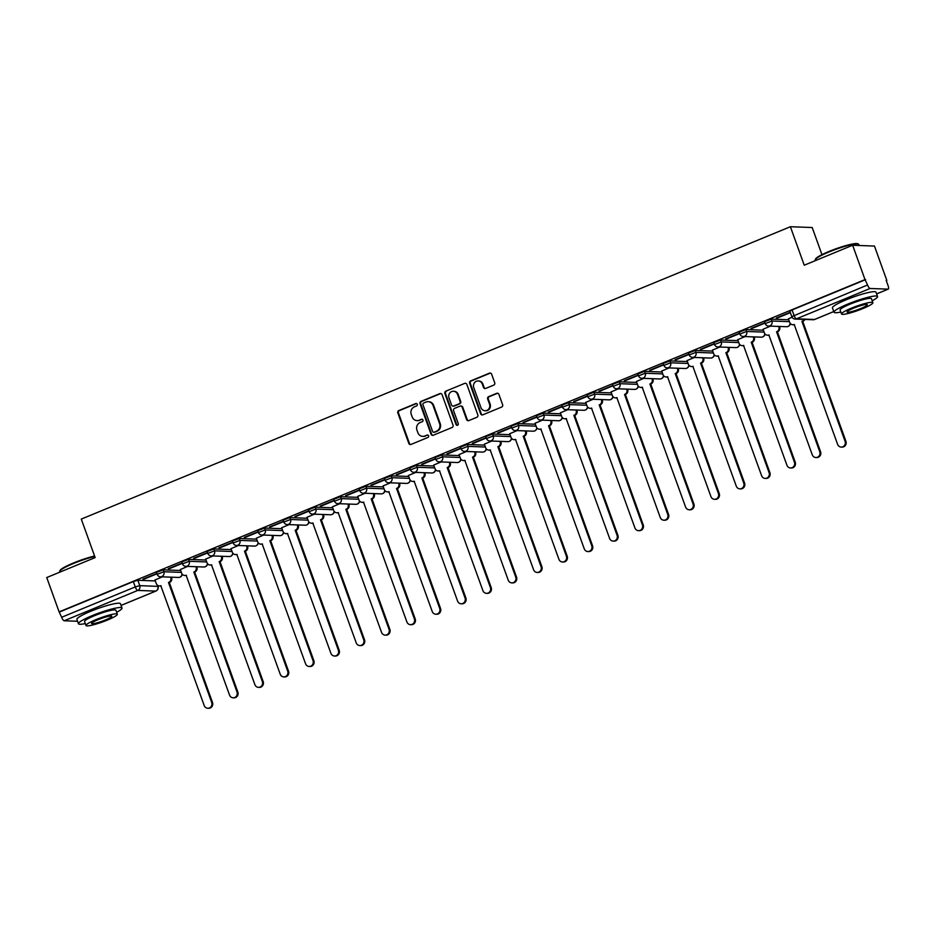 <?xml version="1.0" encoding="UTF-8"?>
<svg xmlns="http://www.w3.org/2000/svg" width="935" height="935" viewBox="0 0 935 935"><rect width="100%" height="100%" fill="white"/><g stroke="black" fill="none" stroke-linecap="round" stroke-linejoin="round"><path stroke-width="1.4" d="M417.291 404.282A1.274 1.192 -87.9 0 0 415.748 403.558L398.813 410.547A1.823 1.706 -87.9 0 0 397.831 412.896L408.805 443.389A1.823 1.706 -87.9 0 0 411.014 444.429L427.95 437.44A1.274 1.192 -87.9 0 0 427.564 434.985A1.274 1.192 -87.9 0 0 427.096 435.067L424.899 435.979A5.82 5.458 -87.9 0 1 417.851 432.66L416.94 430.112A5.82 5.458 -87.9 0 1 420.084 422.597L422.281 421.685A1.274 1.192 -87.9 0 0 421.895 419.231A1.274 1.192 -87.9 0 0 421.428 419.312L419.231 420.224A5.82 5.458 -87.9 0 1 412.183 416.905L411.26 414.357A5.82 5.458 -87.9 0 1 414.415 406.83L416.601 405.93A1.274 1.192 -87.9 0 0 417.291 404.282M416.542 403.534A1.274 1.192 -87.9 0 0 416.391 403.581L399.444 410.57A1.823 1.706 -87.9 0 0 398.462 412.919L409.448 443.412A1.823 1.706 -87.9 0 0 410.652 444.534M427.891 435.044A1.274 1.192 -87.9 0 0 427.727 435.091L424.899 435.979M422.211 419.289A1.274 1.192 -87.9 0 0 422.059 419.336L419.231 420.224M493.738 385.115A1.823 1.706 -87.9 0 0 494.72 382.766L491.646 374.21A1.823 1.706 -87.9 0 0 489.437 373.17L470.632 380.931A1.823 1.706 -87.9 0 0 469.65 383.28L480.625 413.784A1.823 1.706 -87.9 0 0 482.834 414.813L501.639 407.064A1.823 1.706 -87.9 0 0 502.621 404.703L498.904 394.371A1.823 1.706 -87.9 0 0 496.695 393.331L488.654 396.65A1.823 1.706 -87.9 0 0 487.661 399.011L489.508 404.13A4.862 4.57 -87.9 0 1 485.066 410.745A4.862 4.57 -87.9 0 1 480.976 407.648L473.753 387.569A4.862 4.57 -87.9 0 1 478.194 380.954A4.862 4.57 -87.9 0 1 482.285 384.051L483.488 387.406A1.823 1.706 -87.9 0 0 485.686 388.434L493.738 385.115M59.115 611.887L46.75 577.538L95.148 557.587L81.287 519.089L790.391 226.726L804.24 265.213L852.638 245.25L865.004 279.6L59.115 611.887L61.675 617.264L135.248 586.923L139.771 585.637L158.003 586.385L157.618 585.322M442.068 394.652A1.823 1.706 -87.9 0 0 439.859 393.612L421.054 401.372A1.823 1.706 -87.9 0 0 420.072 403.721L431.047 434.226A1.823 1.706 -87.9 0 0 433.256 435.254L452.061 427.505A1.823 1.706 -87.9 0 0 453.043 425.144L442.068 394.652M445.843 391.157L464.648 383.397A1.823 1.706 -87.9 0 1 466.857 384.437L477.832 414.93A1.823 1.706 -87.9 0 1 476.85 417.279L468.797 420.598A1.823 1.706 -87.9 0 1 466.6 419.558L462.147 407.192A1.823 1.706 -87.9 0 0 459.938 406.152L454.597 408.361A1.823 1.706 -87.9 0 0 453.615 410.71L458.255 423.59A1.274 1.192 -87.9 0 1 457.086 425.32A1.274 1.192 -87.9 0 1 456.023 424.513L444.861 393.506A1.823 1.706 -87.9 0 1 445.843 391.157L464.648 383.397M852.638 245.25L874.459 246.069L886.824 280.418L886.275 280.64M821.958 254.647L812.199 227.532L790.391 226.726M865.004 279.6L867.575 284.976A3.705 1.169 67.6 0 0 870.088 288.483L888.086 289.149A3.705 1.169 67.6 0 0 888.25 289.114A3.705 1.169 67.6 0 0 888.11 285.736L886.181 280.395L886.824 280.418M59.746 611.911L133.331 581.582L137.842 580.284L155.339 580.939M77.558 621.261L64.188 620.758A3.705 1.169 -112.4 0 1 61.675 617.264M156.823 573.471L142.938 579.151M182.161 563.022L168.277 568.714M187.736 566.4L180.326 569.52M207.5 552.573L193.615 558.265M213.075 555.951L205.665 559.083M232.827 542.136L218.942 547.817M238.413 545.502L231.003 548.635M258.165 531.688L244.28 537.368M263.74 535.065L256.342 538.186M283.504 521.239L269.619 526.919M289.079 524.617L281.68 527.737M308.842 510.791L294.957 516.482M314.417 514.168L307.007 517.289M334.181 500.342L320.296 506.034M339.756 503.72L332.346 506.84M359.519 489.893L345.634 495.585M365.094 493.271L357.684 496.403M384.846 479.456L370.961 485.136M390.421 482.822L383.023 485.955M410.184 469.008L396.3 474.688M415.759 472.385L408.361 475.506M435.523 458.559L421.638 464.239M441.098 461.937L433.7 465.057M460.861 448.11L446.977 453.802M466.436 451.488L459.027 454.609M486.2 437.662L472.315 443.354M491.775 441.039L484.365 444.16M511.538 427.213L497.642 432.905M517.113 430.591L509.704 433.723M536.865 416.776L522.981 422.456M542.44 420.142L535.042 423.274M562.204 406.328L548.319 412.008M567.779 409.705L560.381 412.826M587.542 395.879L573.658 401.559M593.117 399.257L585.707 402.377M612.881 385.43L598.996 391.122M618.456 388.808L611.046 391.929M638.219 374.982L624.335 380.674M643.794 378.359L636.384 381.48M663.546 364.533L649.661 370.225M669.133 367.911L661.723 371.043M688.885 354.096L675 359.776M694.46 357.462L687.061 360.594M714.223 343.648L700.338 349.328M719.798 347.025L712.4 350.146M739.562 333.199L725.677 338.879M745.137 336.577L737.727 339.697M764.9 322.75L751.015 328.442M770.475 326.128L763.065 329.249M790.239 312.302L776.354 317.993M792.074 317.222L788.404 318.8M771.258 319.115L771.936 321.021L765.204 323.615L764.526 321.71L771.258 319.115L788.754 319.77M745.92 329.564L746.597 331.469L739.865 334.052L739.188 332.159L745.92 329.564L763.416 330.219M720.581 340.013L721.271 341.906L714.539 344.501L713.849 342.607L720.581 340.013L738.077 340.656M695.243 350.461L695.932 352.355L689.2 354.949L688.511 353.056L695.243 350.461L712.739 351.104M669.916 360.91L670.594 362.803L663.862 365.398L663.172 363.493L669.916 360.91L687.4 361.553M644.577 371.347L645.255 373.252L638.523 375.847L637.845 373.942L644.577 371.347L662.073 372.001M619.239 381.796L619.917 383.701L613.185 386.295L612.507 384.39L619.239 381.796L636.735 382.45M593.9 392.244L594.59 394.138L587.846 396.732L587.168 394.839L593.9 392.244L611.396 392.899M568.562 402.693L569.251 404.586L562.519 407.181L561.83 405.287L568.562 402.693L586.058 403.336M543.223 413.141L543.913 415.035L537.181 417.629L536.491 415.736L543.223 413.141L560.719 413.784M517.896 423.59L518.574 425.483L511.842 428.078L511.164 426.173L517.896 423.59L535.381 424.233M492.558 434.027L493.236 435.932L486.504 438.527L485.826 436.622L492.558 434.027L510.054 434.682M467.219 444.476L467.897 446.381L461.165 448.975L460.487 447.07L467.219 444.476L484.716 445.13M441.881 454.924L442.571 456.818L435.839 459.412L435.149 457.519L441.881 454.924L459.377 455.579M416.542 465.373L417.232 467.266L410.5 469.861L409.81 467.967L416.542 465.373L434.039 466.016M391.204 475.822L391.894 477.715L385.162 480.309L384.472 478.416L391.204 475.822L408.7 476.464M365.877 486.27L366.555 488.163L359.823 490.758L359.145 488.853L365.877 486.27L383.373 486.913M340.539 496.707L341.217 498.612L334.485 501.207L333.807 499.302L340.539 496.707L358.035 497.362M315.2 507.156L315.878 509.061L309.146 511.655L308.468 509.75L315.2 507.156L332.696 507.81M289.862 517.604L290.551 519.498L283.819 522.092L283.13 520.199L289.862 517.604L307.358 518.259M264.523 528.053L265.213 529.946L258.481 532.541L257.791 530.648L264.523 528.053L282.019 528.696M239.196 538.502L239.874 540.395L233.142 542.99L232.453 541.096L239.196 538.502L256.681 539.144M213.858 548.95L214.536 550.844L207.804 553.438L207.126 551.533L213.858 548.95L231.354 549.593M188.519 559.387L189.197 561.292L182.465 563.887L181.787 561.982L188.519 559.387L206.016 560.042M163.181 569.836L163.87 571.741L157.138 574.335L156.449 572.43L163.181 569.836L180.677 570.49M162.398 576.848L155 579.969M143.067 579.525L156.94 573.809M865.646 279.623L792.074 309.964L789.865 311.261L791.781 316.614L867.575 284.976M168.405 569.088L182.278 563.361M193.744 558.639L207.617 552.912M219.082 548.191L232.955 542.475M244.421 537.742L258.294 532.027M269.759 527.293L283.632 521.578M295.086 516.845L308.959 511.129M320.425 506.408L334.298 500.681M345.763 495.959L359.636 490.232M371.101 485.51L384.975 479.795M396.44 475.062L410.313 469.347M421.778 464.613L435.652 458.898M447.105 454.165L460.978 448.449M472.444 443.728L486.317 438.001M497.782 433.279L511.655 427.552M523.121 422.83L536.994 417.115M548.459 412.382L562.332 406.667M573.786 401.933L587.659 396.218M599.125 391.484L612.998 385.769M624.463 381.048L638.336 375.321M649.802 370.599L663.675 364.872M675.14 360.15L689.013 354.435M700.479 349.702L714.352 343.986M725.805 339.253L739.678 333.538M751.144 328.804L765.017 323.089M776.482 318.367L790.356 312.641M417.068 420.61L417.7 420.633A5.82 5.458 -87.9 0 0 419.862 420.247M422.737 436.365L423.368 436.388A5.82 5.458 -87.9 0 0 425.542 436.002M440.852 393.542A1.823 1.706 -87.9 0 0 440.502 393.635L421.685 401.395A1.823 1.706 -87.9 0 0 420.703 403.745L431.678 434.249A1.823 1.706 -87.9 0 0 432.893 435.359M423.66 403.02A1.274 1.192 -87.9 0 0 422.971 404.668L432.601 431.432A1.274 1.192 -87.9 0 0 434.144 432.169L436.458 431.21A5.82 5.458 -87.9 0 0 439.614 423.684L433.022 405.393A5.82 5.458 -87.9 0 0 425.974 402.073L423.66 403.02M433.676 432.25L434.308 432.274A1.274 1.192 -87.9 0 0 434.787 432.192L434.144 432.169M428.136 401.676L428.768 401.699A5.82 5.458 -87.9 0 1 433.665 405.416L440.245 423.707A5.82 5.458 -87.9 0 1 437.101 431.234L434.787 432.192M460.616 406.035L461.247 406.059A1.823 1.706 -87.9 0 1 462.778 407.216L467.231 419.581A1.823 1.706 -87.9 0 0 468.447 420.703M446.474 391.181A1.823 1.706 -87.9 0 0 445.492 393.53L456.654 424.537A1.274 1.192 -87.9 0 0 457.402 425.285M457.519 394.36A4.862 4.57 -87.9 0 0 453.44 391.262A4.862 4.57 -87.9 0 0 448.999 397.878L451.535 404.949A1.823 1.706 -87.9 0 0 453.744 405.989L459.085 403.791A1.823 1.706 -87.9 0 0 460.067 401.431L457.519 394.36L458.162 394.383A4.862 4.57 -87.9 0 0 454.071 391.286L453.44 391.262M453.066 406.106L453.709 406.129A1.823 1.706 -87.9 0 0 454.375 406.012L453.744 405.989M458.162 394.383L460.71 401.454A1.823 1.706 -87.9 0 1 459.716 403.815L454.375 406.012M478.194 380.954L478.837 380.977A4.862 4.57 -87.9 0 1 482.916 384.075L484.12 387.429A1.823 1.706 -87.9 0 0 485.335 388.539M485.066 410.745L485.697 410.769A4.862 4.57 -87.9 0 0 490.15 404.154L489.508 404.13M497.689 393.261A1.823 1.706 -87.9 0 0 497.338 393.354L489.285 396.674A1.823 1.706 -87.9 0 0 488.304 399.035L490.15 404.154M490.431 373.1A1.823 1.706 -87.9 0 0 490.08 373.194L471.263 380.954A1.823 1.706 -87.9 0 0 470.282 383.303L481.256 413.808A1.823 1.706 -87.9 0 0 482.472 414.918M171.409 577.187L171.573 577.631A3.705 3.483 92.1 0 1 169.562 582.423L168.732 582.388A3.705 3.483 -87.9 0 0 170.743 577.596L170.579 577.152M154.976 579.91L156.285 583.557A3.705 3.483 -87.9 0 0 160.773 585.672L204.204 705.539A4.254 3.997 -87.9 0 0 207.792 708.251A4.254 3.997 -87.9 0 0 211.684 702.454L168.487 582.493M169.317 582.517L212.502 702.489A4.254 3.997 92.1 0 1 208.61 708.274L207.792 708.251M161.124 585.859A3.705 3.483 92.1 0 1 160.224 585.953L159.394 585.918M196.747 566.739L196.899 567.183A3.705 3.483 92.1 0 1 194.901 571.975L194.071 571.939A3.705 3.483 -87.9 0 0 196.081 567.148L195.918 566.703M180.303 569.462L181.624 573.108A3.705 3.483 -87.9 0 0 186.112 575.224L229.542 695.091A4.254 3.997 -87.9 0 0 233.119 697.802A4.254 3.997 -87.9 0 0 237.011 692.005L193.826 572.045M194.655 572.08L237.841 692.04A4.254 3.997 92.1 0 1 233.949 697.837L233.119 697.802M186.462 575.411A3.705 3.483 92.1 0 1 185.562 575.504L184.733 575.469M222.074 556.29L222.238 556.734A3.705 3.483 92.1 0 1 220.239 561.526L219.409 561.503A3.705 3.483 -87.9 0 0 221.408 556.711L221.256 556.255M205.642 559.013L206.962 562.671A3.705 3.483 -87.9 0 0 211.45 564.775L254.881 684.642A4.254 3.997 -87.9 0 0 258.457 687.354A4.254 3.997 -87.9 0 0 262.349 681.557L219.164 561.596M219.994 561.631L263.179 681.592A4.254 3.997 92.1 0 1 259.287 687.389L258.457 687.354M211.801 564.962A3.705 3.483 92.1 0 1 210.901 565.056L210.071 565.032M94.739 556.454A23.141 3.132 160.2 0 0 73.514 563.478A23.141 3.132 160.2 0 0 59.746 571.133L60.085 570.432A22.592 3.062 -19.8 0 1 73.514 562.963A22.592 3.062 -19.8 0 1 94.587 556.021M116.641 612.296A23.141 3.132 160.2 0 0 122.006 608.054A23.141 3.132 160.2 0 0 92.284 615.604A23.141 3.132 160.2 0 0 78.458 623.738A23.141 3.132 160.2 0 0 85.284 623.587M122.006 608.054L120.451 603.741A23.141 3.132 160.2 0 0 90.73 611.28A23.141 3.132 160.2 0 0 76.904 619.414L78.458 623.738M85.985 625.515L84.547 621.541A16.666 2.256 -19.8 0 1 94.505 615.686A16.666 2.256 -19.8 0 1 115.905 610.251L117.343 614.225A16.666 2.256 160.2 0 0 95.931 619.648A16.666 2.256 160.2 0 0 85.985 625.515A16.666 2.256 160.2 0 0 107.385 620.08A16.666 2.256 160.2 0 0 117.343 614.225M97.965 619.73A10.741 1.449 160.2 0 0 91.56 623.505A10.741 1.449 160.2 0 0 105.351 619.999A10.741 1.449 160.2 0 0 111.768 616.223A10.741 1.449 160.2 0 0 97.965 619.73M59.746 571.133A23.141 3.132 160.2 0 0 59.688 571.612L59.875 572.126M815.285 259.603L815.624 258.913A22.592 3.062 -19.8 0 1 829.064 251.433A22.592 3.062 -19.8 0 1 857.734 243.755L858.435 244.07A23.141 3.132 160.2 0 0 829.053 251.947A23.141 3.132 160.2 0 0 815.285 259.603A23.141 3.132 160.2 0 0 815.226 260.082L815.413 260.608M859.183 245.496L858.786 244.397A23.141 3.132 160.2 0 0 858.435 244.07M872.191 300.766A23.141 3.132 160.2 0 0 877.556 296.535A23.141 3.132 160.2 0 0 847.823 304.074A23.141 3.132 160.2 0 0 833.997 312.208A23.141 3.132 160.2 0 0 840.834 312.056M877.556 296.535L876.001 292.211A23.141 3.132 160.2 0 0 846.269 299.761A23.141 3.132 160.2 0 0 832.442 307.895L833.997 312.208M841.523 313.985L840.097 310.011A16.666 2.256 -19.8 0 1 850.055 304.156A16.666 2.256 -19.8 0 1 871.455 298.721L872.881 302.695A16.666 2.256 160.2 0 0 851.481 308.129A16.666 2.256 160.2 0 0 841.523 313.985A16.666 2.256 160.2 0 0 862.923 308.55A16.666 2.256 160.2 0 0 872.881 302.695M853.515 308.199A10.741 1.449 160.2 0 0 847.098 311.974A10.741 1.449 160.2 0 0 860.89 308.48A10.741 1.449 160.2 0 0 867.306 304.705A10.741 1.449 160.2 0 0 853.515 308.199M247.413 545.841L247.576 546.285A3.705 3.483 92.1 0 1 245.566 551.077L244.748 551.054A3.705 3.483 -87.9 0 0 246.746 546.262L246.583 545.806M230.98 548.564L232.301 552.223A3.705 3.483 -87.9 0 0 236.789 554.338L280.219 674.193A4.254 3.997 -87.9 0 0 283.796 676.905A4.254 3.997 -87.9 0 0 287.688 671.108L244.502 551.147M245.332 551.183L288.518 671.143A4.254 3.997 92.1 0 1 284.626 676.94L283.796 676.905M237.128 554.525A3.705 3.483 92.1 0 1 236.228 554.607L235.41 554.584M272.751 535.393L272.915 535.848A3.705 3.483 92.1 0 1 270.905 540.64L270.086 540.605A3.705 3.483 -87.9 0 0 272.085 535.813L271.921 535.369M256.319 538.128L257.628 541.774A3.705 3.483 -87.9 0 0 262.127 543.889L305.558 663.745A4.254 3.997 -87.9 0 0 309.134 666.468A4.254 3.997 -87.9 0 0 313.026 660.671L269.841 540.71M270.659 540.734L313.856 660.694A4.254 3.997 92.1 0 1 309.964 666.491L309.134 666.468M262.466 544.077A3.705 3.483 92.1 0 1 261.566 544.17L260.748 544.135M298.09 524.944L298.253 525.4A3.705 3.483 92.1 0 1 296.243 530.192L295.413 530.157A3.705 3.483 -87.9 0 0 297.423 525.365L297.26 524.921M281.657 527.679L282.966 531.325A3.705 3.483 -87.9 0 0 287.454 533.441L330.897 653.296A4.254 3.997 -87.9 0 0 334.473 656.019A4.254 3.997 -87.9 0 0 338.365 650.222L295.168 530.262M295.998 530.285L339.195 650.246A4.254 3.997 92.1 0 1 335.291 656.043L334.473 656.019M287.805 533.628A3.705 3.483 92.1 0 1 286.905 533.721L286.075 533.686M323.428 514.507L323.58 514.951A3.705 3.483 92.1 0 1 321.582 519.743L320.752 519.708A3.705 3.483 -87.9 0 0 322.762 514.916L322.598 514.472M306.996 517.23L308.305 520.877A3.705 3.483 -87.9 0 0 312.793 522.992L356.223 642.859A4.254 3.997 -87.9 0 0 359.8 645.571A4.254 3.997 -87.9 0 0 363.703 639.774L320.506 519.813M321.336 519.837L364.521 639.809A4.254 3.997 92.1 0 1 360.63 645.594L359.8 645.571M313.143 523.179A3.705 3.483 92.1 0 1 312.243 523.273L311.413 523.238M348.755 504.058L348.919 504.503A3.705 3.483 92.1 0 1 346.92 509.294L346.09 509.259A3.705 3.483 -87.9 0 0 348.1 504.468L347.937 504.023M332.322 506.782L333.643 510.428A3.705 3.483 -87.9 0 0 338.131 512.544L381.562 632.411A4.254 3.997 -87.9 0 0 385.138 635.122A4.254 3.997 -87.9 0 0 389.03 629.325L345.845 509.365M346.675 509.4L389.86 629.36A4.254 3.997 92.1 0 1 385.968 635.157L385.138 635.122M338.482 512.731A3.705 3.483 92.1 0 1 337.582 512.824L336.752 512.789M374.093 493.61L374.257 494.054A3.705 3.483 92.1 0 1 372.259 498.846L371.429 498.822A3.705 3.483 -87.9 0 0 373.427 494.031L373.275 493.575M357.661 496.333L358.982 499.991A3.705 3.483 -87.9 0 0 363.47 502.095L406.9 621.962A4.254 3.997 -87.9 0 0 410.477 624.673A4.254 3.997 -87.9 0 0 414.369 618.876L371.183 498.916M372.013 498.951L415.198 618.912A4.254 3.997 92.1 0 1 411.307 624.709L410.477 624.673M363.82 502.282A3.705 3.483 92.1 0 1 362.92 502.375L362.09 502.352M399.432 483.161L399.596 483.605A3.705 3.483 92.1 0 1 397.585 488.397L396.767 488.374A3.705 3.483 -87.9 0 0 398.766 483.582L398.602 483.126M382.999 485.884L384.308 489.543A3.705 3.483 -87.9 0 0 388.808 491.658L432.239 611.513A4.254 3.997 -87.9 0 0 435.815 614.225A4.254 3.997 -87.9 0 0 439.707 608.428L396.522 488.467M397.352 488.502L440.537 608.463A4.254 3.997 92.1 0 1 436.645 614.26L435.815 614.225M389.147 491.845A3.705 3.483 92.1 0 1 388.247 491.927L387.429 491.903M424.77 472.713L424.934 473.168A3.705 3.483 92.1 0 1 422.924 477.96L422.094 477.925A3.705 3.483 -87.9 0 0 424.104 473.133L423.941 472.689M408.338 475.447L409.647 479.094A3.705 3.483 -87.9 0 0 414.147 481.209L457.577 601.065A4.254 3.997 -87.9 0 0 461.154 603.788A4.254 3.997 -87.9 0 0 465.046 597.991L421.86 478.03M422.678 478.054L465.875 598.014A4.254 3.997 92.1 0 1 461.972 603.811L461.154 603.788M414.485 481.396A3.705 3.483 92.1 0 1 413.586 481.49L412.756 481.455M450.109 462.264L450.273 462.72A3.705 3.483 92.1 0 1 448.262 467.512L447.433 467.477A3.705 3.483 -87.9 0 0 449.443 462.685L449.279 462.241M433.676 464.999L434.985 468.645A3.705 3.483 -87.9 0 0 439.473 470.761L482.904 590.616A4.254 3.997 -87.9 0 0 486.492 593.339A4.254 3.997 -87.9 0 0 490.384 587.542L447.187 467.582M448.017 467.605L491.202 587.566A4.254 3.997 92.1 0 1 487.31 593.363L486.492 593.339M439.824 470.948A3.705 3.483 92.1 0 1 438.924 471.041L438.094 471.006M475.447 451.827L475.599 452.271A3.705 3.483 92.1 0 1 473.601 457.063L472.771 457.028A3.705 3.483 -87.9 0 0 474.781 452.236L474.618 451.792M459.003 454.55L460.324 458.197A3.705 3.483 -87.9 0 0 464.812 460.312L508.243 580.179A4.254 3.997 -87.9 0 0 511.819 582.891A4.254 3.997 -87.9 0 0 515.723 577.094L472.526 457.133M473.355 457.157L516.541 577.129A4.254 3.997 92.1 0 1 512.649 582.914L511.819 582.891M465.162 460.499A3.705 3.483 92.1 0 1 464.263 460.593L463.433 460.558M500.774 441.378L500.938 441.823A3.705 3.483 92.1 0 1 498.939 446.614L498.11 446.579A3.705 3.483 -87.9 0 0 500.108 441.787L499.956 441.343M484.342 444.102L485.662 447.748A3.705 3.483 -87.9 0 0 490.15 449.864L533.581 569.731A4.254 3.997 -87.9 0 0 537.158 572.442A4.254 3.997 -87.9 0 0 541.049 566.645L497.864 446.685M498.694 446.72L541.879 566.68A4.254 3.997 92.1 0 1 537.987 572.477L537.158 572.442M490.501 450.051A3.705 3.483 92.1 0 1 489.601 450.144L488.771 450.109M526.113 430.93L526.276 431.374A3.705 3.483 92.1 0 1 524.266 436.166L523.448 436.142A3.705 3.483 -87.9 0 0 525.447 431.351L525.295 430.895M509.68 433.653L511.001 437.311A3.705 3.483 -87.9 0 0 515.489 439.415L558.92 559.282A4.254 3.997 -87.9 0 0 562.496 561.993A4.254 3.997 -87.9 0 0 566.388 556.196L523.203 436.236M524.032 436.271L567.218 556.231A4.254 3.997 92.1 0 1 563.326 562.029L562.496 561.993M515.84 439.602A3.705 3.483 92.1 0 1 514.928 439.695L514.11 439.672M551.451 420.481L551.615 420.925A3.705 3.483 92.1 0 1 549.605 425.717L548.787 425.694A3.705 3.483 -87.9 0 0 550.785 420.902L550.621 420.446M535.019 423.204L536.328 426.863A3.705 3.483 -87.9 0 0 540.827 428.978L584.258 548.833A4.254 3.997 -87.9 0 0 587.834 551.545A4.254 3.997 -87.9 0 0 591.726 545.748L548.541 425.787M549.359 425.822L592.556 545.783A4.254 3.997 92.1 0 1 588.664 551.58L587.834 551.545M541.166 429.165A3.705 3.483 92.1 0 1 540.266 429.247L539.448 429.223M576.79 410.033L576.953 410.488A3.705 3.483 92.1 0 1 574.943 415.28L574.113 415.245A3.705 3.483 -87.9 0 0 576.124 410.453L575.96 410.009M560.357 412.767L561.666 416.414A3.705 3.483 -87.9 0 0 566.154 418.529L609.597 538.385A4.254 3.997 -87.9 0 0 613.173 541.108A4.254 3.997 -87.9 0 0 617.065 535.311L573.88 415.35M574.698 415.374L617.895 535.334A4.254 3.997 92.1 0 1 613.991 541.131L613.173 541.108M566.505 418.716A3.705 3.483 92.1 0 1 565.605 418.81L564.775 418.775M602.128 399.584L602.292 400.04A3.705 3.483 92.1 0 1 600.282 404.832L599.452 404.797A3.705 3.483 -87.9 0 0 601.462 400.005L601.298 399.561M585.696 402.319L587.005 405.965A3.705 3.483 -87.9 0 0 591.493 408.081L634.923 527.936A4.254 3.997 -87.9 0 0 638.512 530.659A4.254 3.997 -87.9 0 0 642.403 524.862L599.206 404.902M600.036 404.925L643.222 524.886A4.254 3.997 92.1 0 1 639.33 530.683L638.512 530.659M591.843 408.268A3.705 3.483 92.1 0 1 590.943 408.361L590.114 408.326M627.467 389.147L627.619 389.591A3.705 3.483 92.1 0 1 625.62 394.383L624.79 394.348A3.705 3.483 -87.9 0 0 626.801 389.556L626.637 389.112M611.022 391.87L612.343 395.517A3.705 3.483 -87.9 0 0 616.831 397.632L660.262 517.499A4.254 3.997 -87.9 0 0 663.838 520.211A4.254 3.997 -87.9 0 0 667.73 514.414L624.545 394.453M625.375 394.488L668.56 514.449A4.254 3.997 92.1 0 1 664.668 520.234L663.838 520.211M617.182 397.819A3.705 3.483 92.1 0 1 616.282 397.913L615.452 397.878M652.794 378.698L652.957 379.142A3.705 3.483 92.1 0 1 650.959 383.934L650.129 383.899A3.705 3.483 -87.9 0 0 652.127 379.107L651.976 378.663M636.361 381.422L637.682 385.068A3.705 3.483 -87.9 0 0 642.17 387.183L685.6 507.05A4.254 3.997 -87.9 0 0 689.177 509.762A4.254 3.997 -87.9 0 0 693.069 503.965L649.883 384.005M650.713 384.04L693.899 504A4.254 3.997 92.1 0 1 690.007 509.797L689.177 509.762M642.52 387.37A3.705 3.483 92.1 0 1 641.62 387.464L640.791 387.429M678.132 368.25L678.296 368.694A3.705 3.483 92.1 0 1 676.285 373.486L675.467 373.462A3.705 3.483 -87.9 0 0 677.466 368.671L677.302 368.215M661.699 370.973L663.008 374.631A3.705 3.483 -87.9 0 0 667.508 376.735L710.939 496.602A4.254 3.997 -87.9 0 0 714.515 499.313A4.254 3.997 -87.9 0 0 718.407 493.516L675.222 373.556M676.052 373.591L719.237 493.551A4.254 3.997 92.1 0 1 715.345 499.348L714.515 499.313M667.847 376.922A3.705 3.483 92.1 0 1 666.947 377.015L666.129 376.992M703.471 357.801L703.634 358.245A3.705 3.483 92.1 0 1 701.624 363.037L700.794 363.014A3.705 3.483 -87.9 0 0 702.804 358.222L702.641 357.766M687.038 360.524L688.347 364.183A3.705 3.483 -87.9 0 0 692.847 366.298L736.277 486.153A4.254 3.997 -87.9 0 0 739.854 488.865A4.254 3.997 -87.9 0 0 743.746 483.068L700.56 363.107M701.379 363.142L744.576 483.103A4.254 3.997 92.1 0 1 740.684 488.9L739.854 488.865M693.186 366.485A3.705 3.483 92.1 0 1 692.286 366.567L691.456 366.543M728.809 347.352L728.973 347.808A3.705 3.483 92.1 0 1 726.962 352.6L726.133 352.565A3.705 3.483 -87.9 0 0 728.143 347.773L727.979 347.329M712.376 350.087L713.685 353.734A3.705 3.483 -87.9 0 0 718.173 355.849L761.616 475.705A4.254 3.997 -87.9 0 0 765.192 478.428A4.254 3.997 -87.9 0 0 769.084 472.631L725.887 352.67M726.717 352.694L769.902 472.654A4.254 3.997 92.1 0 1 766.01 478.451L765.192 478.428M718.524 356.036A3.705 3.483 92.1 0 1 717.624 356.13L716.794 356.095M754.148 336.904L754.3 337.36A3.705 3.483 92.1 0 1 752.301 342.152L751.471 342.117A3.705 3.483 -87.9 0 0 753.481 337.325L753.318 336.88M737.715 339.639L739.024 343.285A3.705 3.483 -87.9 0 0 743.512 345.401L786.943 465.256A4.254 3.997 -87.9 0 0 790.519 467.979A4.254 3.997 -87.9 0 0 794.423 462.182L751.226 342.222M752.056 342.245L795.241 462.206A4.254 3.997 92.1 0 1 791.349 468.003L790.519 467.979M743.863 345.588A3.705 3.483 92.1 0 1 742.963 345.681L742.133 345.646M779.474 326.467L779.638 326.911A3.705 3.483 92.1 0 1 777.639 331.703L776.81 331.668A3.705 3.483 -87.9 0 0 778.82 326.876L778.656 326.432M763.042 329.19L764.362 332.837A3.705 3.483 -87.9 0 0 768.851 334.952L812.281 454.819A4.254 3.997 -87.9 0 0 815.858 457.531A4.254 3.997 -87.9 0 0 819.75 451.734L776.564 331.773M777.394 331.808L820.579 451.769A4.254 3.997 92.1 0 1 816.687 457.554L815.858 457.531M769.201 335.139A3.705 3.483 92.1 0 1 768.301 335.233L767.471 335.197M804.848 319.419A3.705 3.483 92.1 0 1 802.966 321.254L802.148 321.219A3.705 3.483 -87.9 0 0 804.018 319.396M788.38 318.742L789.701 322.388A3.705 3.483 -87.9 0 0 794.189 324.503L837.62 444.37A4.254 3.997 -87.9 0 0 841.196 447.082A4.254 3.997 -87.9 0 0 845.088 441.285L801.903 321.324M802.733 321.359L845.918 441.32A4.254 3.997 92.1 0 1 842.026 447.117L841.196 447.082M794.54 324.69A3.705 3.483 92.1 0 1 793.628 324.784L792.81 324.749M416.391 403.581L415.748 403.558M427.727 435.091L427.096 435.067M422.059 419.336L421.428 419.312M870.088 288.483L796.515 318.812L814.514 319.478L833.763 311.542M876.598 293.882L888.086 289.149M137.842 580.284L139.771 585.637A3.705 3.483 -87.9 0 1 137.761 590.429L64.188 620.758M157.337 585.1L157.77 586.303A3.705 3.483 -87.9 0 1 155.759 591.095L137.761 590.429A3.705 1.169 -112.4 0 1 135.248 586.923L133.331 581.582M121.047 605.401L155.759 591.095A3.705 1.169 67.6 0 0 155.935 591.06A3.705 1.169 67.6 0 0 156.098 590.932M765.204 323.615A3.705 3.705 0 0 0 768.558 326.058A3.705 3.483 92.1 0 0 771.936 321.021L789.432 321.663M739.865 334.052A3.705 3.705 0 0 0 743.22 336.507A3.705 3.483 92.1 0 0 746.597 331.469L764.094 332.112M714.539 344.501A3.705 3.705 0 0 0 717.881 346.955A3.705 3.483 92.1 0 0 721.271 341.906L738.767 342.561M689.2 354.949A3.705 3.705 0 0 0 692.543 357.392A3.705 3.483 92.1 0 0 695.932 352.355L713.428 353.009M663.862 365.398A3.705 3.705 0 0 0 667.204 367.841A3.705 3.483 92.1 0 0 670.594 362.803L688.09 363.458M638.523 375.847A3.705 3.705 0 0 0 641.866 378.289A3.705 3.483 92.1 0 0 645.255 373.252L662.751 373.895M613.185 386.295A3.705 3.705 0 0 0 616.539 388.738A3.705 3.483 92.1 0 0 619.917 383.701L637.413 384.343M587.846 396.732A3.705 3.705 0 0 0 591.2 399.187A3.705 3.483 92.1 0 0 594.59 394.138L612.074 394.792M562.519 407.181A3.705 3.705 0 0 0 565.862 409.635A3.705 3.483 92.1 0 0 569.251 404.586L586.748 405.241M537.181 417.629A3.705 3.705 0 0 0 540.524 420.072A3.705 3.483 92.1 0 0 543.913 415.035L561.409 415.689M511.842 428.078A3.705 3.705 0 0 0 515.185 430.521A3.705 3.483 92.1 0 0 518.574 425.483L536.071 426.138M486.504 438.527A3.705 3.705 0 0 0 489.858 440.969A3.705 3.483 92.1 0 0 493.236 435.932L510.732 436.575M461.165 448.975A3.705 3.705 0 0 0 464.52 451.418A3.705 3.483 92.1 0 0 467.897 446.381L485.394 447.024M435.839 459.412A3.705 3.705 0 0 0 439.181 461.867A3.705 3.483 92.1 0 0 442.571 456.818L460.055 457.472M410.5 469.861A3.705 3.705 0 0 0 413.843 472.315A3.705 3.483 92.1 0 0 417.232 467.266L434.728 467.921M385.162 480.309A3.705 3.705 0 0 0 388.504 482.752A3.705 3.483 92.1 0 0 391.894 477.715L409.39 478.369M359.823 490.758A3.705 3.705 0 0 0 363.166 493.201A3.705 3.483 92.1 0 0 366.555 488.163L384.051 488.818M334.485 501.207A3.705 3.705 0 0 0 337.839 503.649A3.705 3.483 92.1 0 0 341.217 498.612L358.713 499.255M309.146 511.655A3.705 3.705 0 0 0 312.5 514.098A3.705 3.483 92.1 0 0 315.878 509.061L333.374 509.704M283.819 522.092A3.705 3.705 0 0 0 287.162 524.547A3.705 3.483 92.1 0 0 290.551 519.498L308.047 520.152M258.481 532.541A3.705 3.705 0 0 0 261.823 534.995A3.705 3.483 92.1 0 0 265.213 529.946L282.709 530.601M233.142 542.99A3.705 3.705 0 0 0 236.485 545.432A3.705 3.483 92.1 0 0 239.874 540.395L257.37 541.049M207.804 553.438A3.705 3.705 0 0 0 211.158 555.881A3.705 3.483 92.1 0 0 214.536 550.844L232.032 551.498M182.465 563.887A3.705 3.705 0 0 0 185.82 566.329A3.705 3.483 92.1 0 0 189.197 561.292L206.693 561.935M157.138 574.335A3.705 3.705 0 0 0 160.481 576.778A3.705 3.483 92.1 0 0 163.87 571.741L181.355 572.384M182.08 573.996A3.705 3.483 92.1 0 1 179.859 577.199A3.705 3.483 -87.9 0 1 178.48 577.444A3.705 3.705 0 0 0 182.278 574.254M207.418 563.548A3.705 3.483 92.1 0 1 205.186 566.75A3.705 3.483 -87.9 0 1 203.807 566.996A3.705 3.705 0 0 0 207.617 563.805M232.757 553.111A3.705 3.483 92.1 0 1 230.524 556.302A3.705 3.483 -87.9 0 1 229.145 556.547A3.705 3.705 0 0 0 232.955 553.368M258.095 542.662A3.705 3.483 92.1 0 1 255.863 545.853A3.705 3.483 -87.9 0 1 254.484 546.098A3.705 3.705 0 0 0 258.294 542.919M283.422 532.214A3.705 3.483 92.1 0 1 281.201 535.404A3.705 3.483 -87.9 0 1 279.822 535.661A3.705 3.705 0 0 0 283.621 532.471M308.76 521.765A3.705 3.483 92.1 0 1 306.54 524.967A3.705 3.483 -87.9 0 1 305.161 525.213A3.705 3.705 0 0 0 308.959 522.022M334.099 511.316A3.705 3.483 92.1 0 1 331.878 514.519A3.705 3.483 -87.9 0 1 330.499 514.764A3.705 3.705 0 0 0 334.298 511.574M359.437 500.868A3.705 3.483 92.1 0 1 357.205 504.07A3.705 3.483 -87.9 0 1 355.826 504.316A3.705 3.705 0 0 0 359.636 501.125M384.776 490.431A3.705 3.483 92.1 0 1 382.544 493.622A3.705 3.483 -87.9 0 1 381.164 493.867A3.705 3.705 0 0 0 384.975 490.688M410.103 479.982A3.705 3.483 92.1 0 1 407.882 483.173A3.705 3.483 -87.9 0 1 406.503 483.418A3.705 3.705 0 0 0 410.313 480.239M435.441 469.534A3.705 3.483 92.1 0 1 433.221 472.724A3.705 3.483 -87.9 0 1 431.841 472.981A3.705 3.705 0 0 0 435.64 469.791M460.78 459.085A3.705 3.483 92.1 0 1 458.559 462.287A3.705 3.483 -87.9 0 1 457.18 462.533A3.705 3.705 0 0 0 460.978 459.342M486.118 448.636A3.705 3.483 92.1 0 1 483.898 451.839A3.705 3.483 -87.9 0 1 482.507 452.084A3.705 3.705 0 0 0 486.317 448.893M511.457 438.188A3.705 3.483 92.1 0 1 509.224 441.39A3.705 3.483 -87.9 0 1 507.845 441.636A3.705 3.705 0 0 0 511.655 438.445M536.795 427.751A3.705 3.483 92.1 0 1 534.563 430.942A3.705 3.483 -87.9 0 1 533.184 431.187A3.705 3.705 0 0 0 536.994 428.008M562.122 417.302A3.705 3.483 92.1 0 1 559.901 420.493A3.705 3.483 -87.9 0 1 558.522 420.75A3.705 3.705 0 0 0 562.321 417.559M587.46 406.854A3.705 3.483 92.1 0 1 585.24 410.044A3.705 3.483 -87.9 0 1 583.861 410.301A3.705 3.705 0 0 0 587.659 407.111M612.799 396.405A3.705 3.483 92.1 0 1 610.578 399.607A3.705 3.483 -87.9 0 1 609.199 399.853A3.705 3.705 0 0 0 612.998 396.662M638.137 385.956A3.705 3.483 92.1 0 1 635.905 389.159A3.705 3.483 -87.9 0 1 634.526 389.404A3.705 3.705 0 0 0 638.336 386.213M663.476 375.508A3.705 3.483 92.1 0 1 661.244 378.71A3.705 3.483 -87.9 0 1 659.865 378.955A3.705 3.705 0 0 0 663.675 375.765M688.814 365.071A3.705 3.483 92.1 0 1 686.582 368.261A3.705 3.483 -87.9 0 1 685.203 368.507A3.705 3.705 0 0 0 689.013 365.328M714.141 354.622A3.705 3.483 92.1 0 1 711.921 357.813A3.705 3.483 -87.9 0 1 710.542 358.07A3.705 3.705 0 0 0 714.34 354.879M739.48 344.173A3.705 3.483 92.1 0 1 737.259 347.364A3.705 3.483 -87.9 0 1 735.88 347.621A3.705 3.705 0 0 0 739.678 344.431M764.818 333.725A3.705 3.483 92.1 0 1 762.598 336.927A3.705 3.483 -87.9 0 1 761.207 337.173A3.705 3.705 0 0 0 765.017 333.982M790.157 323.276A3.705 3.483 92.1 0 1 787.924 326.479A3.705 3.483 -87.9 0 1 786.545 326.724A3.705 3.705 0 0 0 790.356 323.533M792.074 309.964L794.002 315.317A3.705 1.169 -112.4 0 0 796.515 318.812A3.705 3.483 92.1 0 1 795.136 319.057L813.123 319.735A3.705 3.705 0 0 0 814.677 319.454A3.705 1.169 67.6 0 0 814.817 319.349M833.775 311.577L814.677 319.454A3.705 1.169 67.6 0 1 814.514 319.478A3.705 3.483 92.1 0 1 813.123 319.735M409.448 443.412L408.805 443.389M398.462 412.919L397.831 412.896M399.444 410.57L398.813 410.547M431.678 434.249L431.047 434.226M420.703 403.745L420.072 403.721M421.685 401.395L421.054 401.372M440.502 393.635L439.859 393.612M437.101 431.234L436.458 431.21M440.245 423.707L439.614 423.684M433.665 405.416L433.022 405.393M467.231 419.581L466.6 419.558M462.778 407.216L462.147 407.192M456.654 424.537L456.023 424.513M445.492 393.53L444.861 393.506M459.716 403.815L459.085 403.791M460.71 401.454L460.067 401.431M484.12 387.429L483.488 387.406M482.916 384.075L482.285 384.051M488.304 399.035L487.661 399.011M489.285 396.674L488.654 396.65M497.338 393.354L496.695 393.331M481.256 413.808L480.625 413.784M470.282 383.303L469.65 383.28M471.263 380.954L470.632 380.931M490.08 373.194L489.437 373.17M169.562 582.423L168.732 582.388M171.573 577.631L170.743 577.596M212.502 702.489L211.684 702.454M194.901 571.975L194.071 571.939M196.899 567.183L196.081 567.148M237.841 692.04L237.011 692.005M220.239 561.526L219.409 561.503M222.238 556.734L221.408 556.711M263.179 681.592L262.349 681.557M245.566 551.077L244.748 551.054M247.576 546.285L246.746 546.262M288.518 671.143L287.688 671.108M270.905 540.64L270.086 540.605M272.915 535.848L272.085 535.813M313.856 660.694L313.026 660.671M296.243 530.192L295.413 530.157M298.253 525.4L297.423 525.365M339.195 650.246L338.365 650.222M321.582 519.743L320.752 519.708M323.58 514.951L322.762 514.916M364.521 639.809L363.703 639.774M346.92 509.294L346.09 509.259M348.919 504.503L348.1 504.468M389.86 629.36L389.03 629.325M372.259 498.846L371.429 498.822M374.257 494.054L373.427 494.031M415.198 618.912L414.369 618.876M397.585 488.397L396.767 488.374M399.596 483.605L398.766 483.582M440.537 608.463L439.707 608.428M422.924 477.96L422.094 477.925M424.934 473.168L424.104 473.133M465.875 598.014L465.046 597.991M448.262 467.512L447.433 467.477M450.273 462.72L449.443 462.685M491.202 587.566L490.384 587.542M473.601 457.063L472.771 457.028M475.599 452.271L474.781 452.236M516.541 577.129L515.723 577.094M498.939 446.614L498.11 446.579M500.938 441.823L500.108 441.787M541.879 566.68L541.049 566.645M524.266 436.166L523.448 436.142M526.276 431.374L525.447 431.351M567.218 556.231L566.388 556.196M549.605 425.717L548.787 425.694M551.615 420.925L550.785 420.902M592.556 545.783L591.726 545.748M574.943 415.28L574.113 415.245M576.953 410.488L576.124 410.453M617.895 535.334L617.065 535.311M600.282 404.832L599.452 404.797M602.292 400.04L601.462 400.005M643.222 524.886L642.403 524.862M625.62 394.383L624.79 394.348M627.619 389.591L626.801 389.556M668.56 514.449L667.73 514.414M650.959 383.934L650.129 383.899M652.957 379.142L652.127 379.107M693.899 504L693.069 503.965M676.285 373.486L675.467 373.462M678.296 368.694L677.466 368.671M719.237 493.551L718.407 493.516M701.624 363.037L700.794 363.014M703.634 358.245L702.804 358.222M744.576 483.103L743.746 483.068M726.962 352.6L726.133 352.565M728.973 347.808L728.143 347.773M769.902 472.654L769.084 472.631M752.301 342.152L751.471 342.117M754.3 337.36L753.481 337.325M795.241 462.206L794.423 462.182M777.639 331.703L776.81 331.668M779.638 326.911L778.82 326.876M820.579 451.769L819.75 451.734M802.966 321.254L802.148 321.219M845.918 441.32L845.088 441.285M178.48 577.444L160.481 576.778M203.807 566.996L185.82 566.329M229.145 556.547L211.158 555.881M254.484 546.098L236.485 545.432M279.822 535.661L261.823 534.995M305.161 525.213L287.162 524.547M330.499 514.764L312.5 514.098M355.826 504.316L337.839 503.649M381.164 493.867L363.166 493.201M406.503 483.418L388.504 482.752M431.841 472.981L413.843 472.315M457.18 462.533L439.181 461.867M482.507 452.084L464.52 451.418M507.845 441.636L489.858 440.969M533.184 431.187L515.185 430.521M558.522 420.75L540.524 420.072M583.861 410.301L565.862 409.635M609.199 399.853L591.2 399.187M634.526 389.404L616.539 388.738M659.865 378.955L641.866 378.289M685.203 368.507L667.204 367.841M710.542 358.07L692.543 357.392M735.88 347.621L717.881 346.955M761.207 337.173L743.22 336.507M786.545 326.724L768.558 326.058M791.781 316.614A3.705 3.705 0 0 0 795.136 319.057M876.609 293.917L888.25 289.114M121.059 605.436L155.935 591.06A3.705 3.705 0 0 0 158.003 586.385"/></g></svg>
